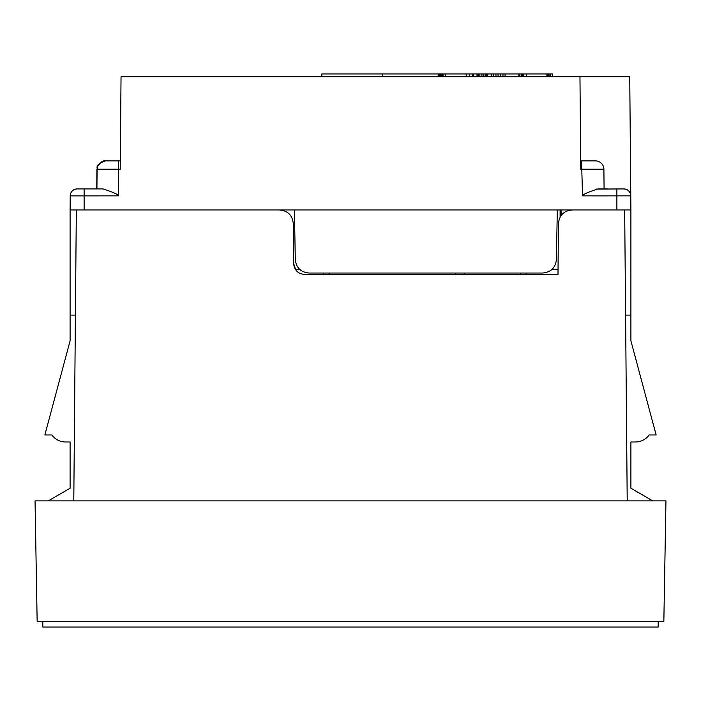 <?xml version="1.0" encoding="UTF-8"?>
<svg xmlns="http://www.w3.org/2000/svg" width="701" height="701" viewBox="0 0 701 701"><rect width="100%" height="100%" fill="white"/><g stroke="black" fill="none" stroke-linecap="round" stroke-linejoin="round"><path stroke-width="1.05" d="M551.687 269.535L558.04 269.535L558.434 223.847L557.996 274.441L304.839 274.441C297.978 273.889 294.236 270.183 293.623 263.322L295.568 269.535L300.028 269.535M663.847 621.437L665.95 500.865L35.05 500.865L37.153 621.437L663.847 621.437M652.754 500.865L630.9 488.247L630.9 441.98L635.465 441.98A16.824 16.824 0 0 0 649.126 434.97L656.136 434.97L630.9 340.791L630.9 209.95L70.1 209.95L70.1 340.791L44.864 434.97L51.874 434.97A16.824 16.824 0 0 0 65.535 441.98L70.1 441.98L65.535 441.98M658.16 627.044L42.84 627.044L658.16 627.044L658.221 621.437M42.84 627.044L42.779 621.437M70.1 488.247L70.1 441.98L70.1 488.247L70.1 441.98L70.1 488.247L48.246 500.865M75.41 315.1L70.1 315.1M76.33 209.95L73.789 500.865M279.261 209.95C287.839 210.642 292.51 215.277 293.281 223.847L293.623 263.322M558.434 223.847C559.205 215.277 563.876 210.642 572.454 209.95M624.67 209.95L627.211 500.865M625.59 315.1L630.9 315.1M630.9 488.247L630.9 441.98L630.9 488.247L630.9 441.98L635.465 441.98A16.824 16.824 0 0 0 649.126 434.97A16.824 16.824 0 0 1 635.465 441.98A16.824 16.824 0 0 0 649.126 434.97M630.9 441.98L635.465 441.98L630.9 441.98M596.446 189.077L623.767 188.919C628.087 189.235 630.418 191.557 630.777 195.868L629.735 76.759L579.964 76.759L580.77 169.221L603.903 169.221A8.412 8.412 0 0 0 595.491 160.879L581.558 160.879L582.531 195.868L616.88 195.868L616.88 209.95M84.12 209.95L84.12 188.919L77.233 188.919L103.003 188.919C113.141 192.214 118.303 194.528 118.469 195.868L118.478 169.221L120.23 169.221L121.036 76.759L579.964 76.759M607.82 188.919L597.997 188.919C587.85 192.214 582.689 194.536 582.531 195.868M595.491 160.879L580.7 160.879L580.735 165.085L580.542 142.75M560.099 217.354L560.099 209.95M120.265 164.306L120.283 162.562M556.436 259.265L557.295 209.95L556.436 259.265C555.604 267.764 550.933 272.356 542.416 273.04L309.299 273.04C300.782 272.356 296.111 267.764 295.279 259.265L294.42 209.95M93.18 188.919L96.738 188.919L96.913 169.221L118.478 169.221L118.627 160.879L105.509 160.879C100.383 161.414 97.579 164.192 97.097 169.221L98 165.489C102.101 161.396 104.598 159.863 105.509 160.879L120.3 160.879M84.12 188.919L77.233 188.919A7.01 7.01 0 0 0 70.223 195.886L70.1 209.95M103.003 188.919L96.922 188.919L97.097 169.221M118.469 195.868L70.223 195.886C70.582 191.557 72.913 189.235 77.233 188.919M561.063 209.95L561.115 215.733M630.9 209.95L630.777 195.886A7.01 7.01 0 0 0 623.767 188.919M581.55 160.879L580.7 160.879M321.829 76.759L321.829 73.956L443.058 73.956L443.058 76.759M382.799 76.759L382.799 73.956M466.191 76.759L466.191 73.956L469.556 73.956L469.556 76.759M472.36 76.759L472.36 73.956L483.69 73.956L483.69 76.759M486.143 76.759L486.143 73.956L502.967 73.956L502.967 76.759M485.092 76.759L485.092 73.956L486.143 73.956M487.195 76.759L487.195 73.956M491.752 76.759L491.752 73.956M493.504 76.759L493.504 73.956M495.957 76.759L495.957 73.956M498.06 76.759L498.06 73.956M500.514 76.759L500.514 73.956M505.07 76.759L505.07 73.956L502.967 73.956M477.03 76.759L477.03 73.956M477.381 76.759L477.381 73.956M478.433 76.759L478.433 73.956M479.834 76.759L479.834 73.956M481.938 76.759L481.938 73.956M485.092 73.956L483.69 73.956M550.416 76.759L550.416 73.956L550.066 76.759M552.519 76.759L552.519 73.956L550.416 73.956M547.963 76.759L547.963 73.956L523.428 73.956L523.428 76.759M547.963 73.956L549.014 73.956L549.014 76.759M549.014 73.956L550.066 73.956M518.871 76.759L518.871 73.956L523.428 73.956M519.923 76.759L519.923 73.956M521.325 76.759L521.325 73.956M522.376 76.759L522.376 73.956M523.077 76.759L523.077 73.956M523.778 76.759L523.778 73.956M526.582 76.759L526.582 73.956M546.911 76.759L546.911 73.956M505.07 73.956L518.871 73.956M438.151 76.759L438.151 73.956M439.203 76.759L439.203 73.956M440.605 76.759L440.605 73.956M441.656 76.759L441.656 73.956M442.357 76.759L442.357 73.956M442.708 76.759L442.708 73.956M445.862 76.759L445.862 73.956L443.058 73.956M466.191 73.956L445.862 73.956M472.36 73.956L469.556 73.956M526.267 274.441L526.267 273.04M323.66 274.441L323.66 273.04M329.277 274.441L329.277 273.04M455.711 273.04L455.711 274.441M464.299 274.441L464.299 273.04M520.738 273.04L520.738 274.441M607.881 195.877L592.967 195.877M616.88 188.919L616.88 195.868L630.777 195.868M473.306 73.956L473.306 76.759M603.903 169.221L604.078 188.919M96.913 169.221C98.122 167.977 93.697 165.208 105.325 160.879"/></g></svg>
